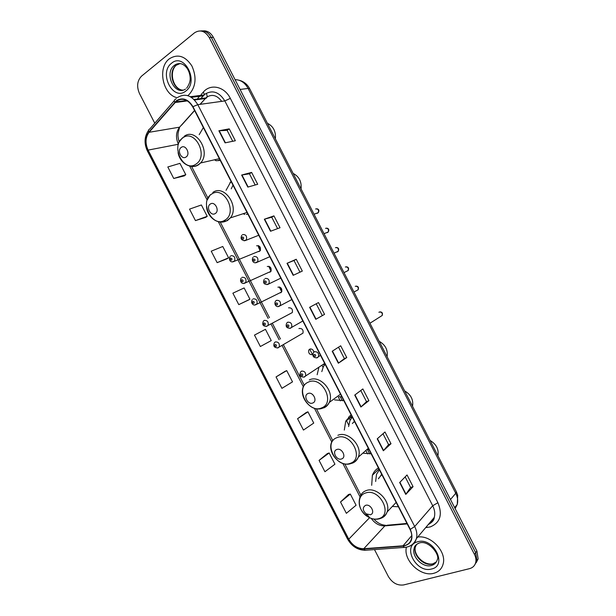 <?xml version="1.0" encoding="UTF-8"?>
<svg xmlns="http://www.w3.org/2000/svg" width="616" height="616" viewBox="0 0 616 616"><rect width="100%" height="100%" fill="white"/><g stroke="black" fill="none" stroke-linecap="round" stroke-linejoin="round"><path stroke-width="0.92" d="M378.409 467.929C375.591 469.646 373.581 472.087 372.38 475.244L371.687 485.323M392.323 506.452L398.39 506.776M351.097 414.807L345.707 421.305L344.305 430.091M363.44 453.26L371.117 453.753M318.842 367.567L317.148 374.728M334.596 399.915L343.79 400.6M231.023 181.35L226.057 190.298M203.357 127.558L199.199 134.673M258.943 251.621L260.198 250.75C261.022 247.216 259.829 245.568 256.61 245.792M269.8 272.241L270.909 271.379C271.656 267.906 270.439 266.274 267.259 266.489M280.642 292.831L281.604 291.992C282.274 288.573 281.042 286.971 277.901 287.171M288.527 307.838L288.519 307.838C291.637 307.646 292.885 309.224 292.292 312.582L266.112 326.465M290.275 313.652L292.292 312.582M301.024 334.28L302.964 333.164C303.488 329.86 302.217 328.305 299.153 328.482L298.945 328.598M313.89 352.029C313.197 349.603 311.819 348.633 309.756 349.103L308.785 350.042C308.3 353.276 309.586 354.824 312.628 354.685L312.728 354.639M476.207 562.701L478.147 558.912L476.892 550.981L213.398 37.407C210.703 32.625 207.153 30.453 202.749 30.892M374.49 549.587L388.373 576.53C392.307 582.928 397.405 585.731 403.642 584.938L469.484 568.66C472.818 567.752 474.905 565.657 475.737 562.377C476.268 559.821 475.845 557.164 474.459 554.408L209.248 37.561L211.327 37.484C208.624 32.687 205.066 30.507 200.654 30.946C205.066 30.507 208.624 32.687 211.327 37.484L475.683 552.691L211.327 37.484L213.398 37.407M474.99 564.433L476.946 560.637L475.683 552.691L476.946 560.637L474.99 564.433M369.685 453.907L367.498 449.657M351.312 418.187L349.996 415.615M342.38 400.808L340.325 396.82M324.155 365.373L323.654 364.41M322.091 365.434L323.069 367.336M338.384 397.12L340.332 400.9M348.579 416.932L350.196 420.073M366.066 450.927L367.606 453.923M169.269 58.874C157.226 67.722 162.77 94.756 177.015 97.651C162.77 94.756 157.226 67.722 169.269 58.874L169.269 58.874M187.757 95.634L188.981 94.641C195.919 86.825 196.881 77.254 191.876 65.927C185.247 55.979 177.747 53.6 169.369 58.789C177.747 53.6 185.247 55.979 191.876 65.927C196.881 77.254 195.919 86.825 188.981 94.641L187.757 95.634M406.406 547.177C403.003 560.198 420.69 577.207 433.818 573.28C438.63 571.971 441.718 568.93 443.081 564.171C446.954 551.859 430.869 534.796 417.725 537.052C430.869 534.796 446.954 551.859 443.081 564.171C441.718 568.93 438.63 571.971 433.818 573.28C420.69 577.207 403.003 560.198 406.406 547.177M176.461 101.093C182.613 97.459 188.034 99.384 192.716 106.861L410.04 529.421C411.742 532.84 412.189 536.089 411.396 539.162C410.125 543.143 407.345 545.352 403.041 545.807L363.779 548.71C357.496 548.671 352.491 545.483 348.772 539.162L148.109 150.104C145.06 143.305 145.391 137.368 149.095 132.294L176.461 101.093M176.291 100.77L148.895 132.017C145.099 137.214 144.76 143.297 147.886 150.266L348.51 539.239C352.321 545.722 357.449 548.987 363.887 549.033L403.149 546.13C411.503 544.298 413.89 538.7 410.325 529.337L192.954 106.676C188.157 99.014 182.606 97.043 176.291 100.77M413.067 486.671L410.595 487.472L405.782 494.409L413.067 486.671L407.053 474.967L399.668 482.513L405.782 494.409M382.99 433.749L388.58 444.621L383.352 450.766L391.006 443.72L384.977 431.993L377.223 438.846L383.352 450.766M388.573 444.606L391.006 443.72M368.892 400.685L366.505 401.655L360.876 407.03L368.892 400.685L362.855 388.935L354.739 395.087L360.876 407.03M346.746 357.573L344.39 358.62L338.353 363.217L346.746 357.573L340.694 345.799L332.201 351.251L338.353 363.217M225.086 142.85L235.35 140.741L229.244 128.859L218.88 130.769L225.086 142.85M232.725 141.28L227.104 130.338L218.88 130.769M227.112 130.361L229.244 128.859M247.832 187.095L257.711 184.276L251.621 172.411L241.634 175.036L247.832 187.095M255.186 185L249.441 173.812L241.634 175.036M249.449 173.828L251.621 172.411M270.524 231.254L280.034 227.727L273.951 215.885L264.341 219.219L270.524 231.254M277.6 228.628L271.733 217.202L264.341 219.219M271.741 217.209L273.951 215.885M293.178 275.329L302.317 271.086L296.242 259.267L287.002 263.317L293.178 275.329M299.977 272.172L293.986 260.506L287.002 263.317M293.986 260.514L296.242 259.267M324.547 314.368L315.785 319.311L324.547 314.368L318.487 302.572L309.625 307.322L315.785 319.311M209.248 37.561C205.082 30.908 200.185 29.314 194.556 32.779L141.565 76.122C137.183 80.673 136.483 86.479 139.478 93.532L154.77 123.215M306.214 412.489L297.582 418.695L303.449 430.068L313.744 423.069L307.962 411.835L306.121 412.52M327.373 453.545L319.073 460.375L324.925 471.733L334.935 464.195L329.16 452.983L327.273 453.576M348.494 494.533L340.517 501.978L346.361 513.313L356.087 505.243L350.319 494.055L348.387 494.556M238.777 304.62L249.942 299.237L244.129 287.942L232.879 293.185L238.777 304.62L248.317 300.123M227.027 258.805L217.14 262.655L228.598 257.804L222.769 246.492L211.226 251.189L217.14 262.655M195.457 220.605L207.215 216.301L201.378 204.966L189.543 209.124L195.457 220.605L205.682 217.371M173.743 178.478L185.793 174.721L179.941 163.363L167.814 166.975L173.743 178.478L184.299 175.883M285.023 371.356L276.053 376.93L281.928 388.334L292.515 381.866L286.717 370.616L284.923 371.394M254.485 335.096L260.368 346.515L271.248 340.586L265.442 329.314L254.485 335.096L265.442 329.314M322.245 315.507L316.224 303.788M344.398 358.627L338.523 347.193M366.512 401.663L360.776 390.513M410.61 487.495L405.166 476.9M249.942 299.237L248.233 300.177M228.598 257.804L226.934 258.843M207.215 216.301L205.598 217.433M185.793 174.721L184.215 175.945M276.053 376.93L286.717 370.616M297.582 418.695L307.962 411.835M319.073 460.375L329.16 452.983M340.517 501.978L350.319 494.055M275.383 138.823C275.991 131.447 273.335 126.28 267.429 123.308M186.117 156.964C190.768 154.008 185.593 143.959 181.212 147.424C176.615 150.419 181.735 160.36 186.117 156.964M218.549 160.16L220.135 160.483M216.039 160.738L220.274 160.445M216.047 160.738L214.514 159.798M301.055 188.889C301.74 181.674 299.099 176.515 293.124 173.412M215.254 213.529C220.02 210.818 214.853 200.793 210.356 204.019C205.644 206.768 210.749 216.678 215.254 213.529M233.002 185.2L231.246 188.843M246.315 214.43L247.901 214.168M244.691 214.437L243.212 213.698M387.102 356.672C388.041 349.988 385.416 344.868 379.225 341.318M312.82 402.972C317.979 401.085 312.866 391.145 307.962 393.539C302.856 395.472 307.923 405.305 312.82 402.972M325.048 364.164L323.308 366.828L321.791 371.625M339.077 396.604L341.911 396.958M412.535 406.26C413.544 399.73 410.926 394.617 404.673 390.937M341.634 458.928C346.916 457.28 341.811 447.362 336.79 449.518C331.562 451.205 336.621 461.014 341.634 458.928M354.508 421.444L354.185 422.083M352.236 417.032L349.896 420.72L348.618 426.595M367.583 449.58L369.061 449.749M354.423 421.282L352.375 423.546M437.907 455.74C438.992 449.364 436.382 444.259 430.068 440.448M370.378 514.737C375.775 513.336 370.686 503.441 365.55 505.351C362.354 507.484 362.531 510.31 366.073 513.829L370.378 514.737M381.15 474.851L380.757 475.775L381.889 474.69M379.364 469.785L376.515 474.335L375.645 481.489M396.134 502.425L387.148 511.919C391.191 501.393 376.507 486.447 366.297 490.552C363.309 491.599 361.253 493.616 360.137 496.604C357.68 504.057 359.937 510.587 366.92 516.185L369.731 517.802C372.888 519.203 375.883 519.496 378.694 518.68C393.624 514.899 379.587 487.618 365.488 493.039C356.572 495.534 357.542 510.04 366.92 516.185L366.073 513.829M381.735 474.382L378.416 478.801M378.732 478.501L378.763 477.993M455.139 508.593L457.249 504.45C458.173 500.87 457.673 497.143 455.748 493.277L248.117 88.442C244.891 82.636 240.54 79.71 235.073 79.657M240.094 89.436L248.117 88.442L249.703 88.758L456.341 491.683L457.703 495.287L457.249 504.45L454.647 507.63M476.892 550.981L474.459 554.408M456.341 491.683L455.748 493.277L450.488 499.53M348.733 425.048L346.238 420.197M312.551 354.716L309.686 349.141M221.698 101.355C217.155 95.264 212.143 93.871 206.66 97.189L199.969 104.374M201.109 94.587L203.303 92.1C210.541 83.376 224.54 86.456 230.338 98.383L437.907 502.718L432.709 505.736L224.825 100.924C219.204 91.977 212.62 89.705 205.066 94.094L200.716 98.606M437.907 502.718C442.765 514.699 440.194 522.768 430.207 526.934L425.664 527.627M428.289 524.509C431.308 523.061 433.302 520.689 434.28 517.402C435.25 513.69 434.727 509.802 432.709 505.736L414.699 526.541C416.809 530.776 417.378 534.811 416.393 538.63C415.307 542.334 413.005 544.86 409.486 546.215M191.384 97.336L203.311 95.819L200.847 98.591M176.191 98.645L175.429 99.361C174.282 99.7 174.043 100.662 174.721 102.256M148.571 130.338C144.306 136.583 143.936 143.513 147.455 151.105L147.886 150.266M348.51 539.239L347.54 539.023C351.798 546.353 357.665 550.103 365.165 550.273L366.327 550.188M363.887 549.033L365.165 550.273L405.551 547.308M174.343 100.608L149.688 129.083C148.525 129.468 148.264 130.446 148.895 132.017M403.149 546.13L404.404 547.408C410.241 546.946 414.237 544.02 416.393 538.63L434.28 517.402C434.188 520.096 432.178 522.476 428.251 524.555M410.325 529.337L414.699 526.541L197.79 104.674L192.954 106.676M177.5 97.521C185.177 92.962 191.946 95.349 197.79 104.674L224.825 100.924L230.338 98.383M197.782 98.337L199.592 96.296M203.303 92.1L204.258 94.194M204.273 94.741L203.311 95.819L204.019 94.98L190.313 96.697M426.618 526.488L427.057 527.504M348.772 539.162L369.562 517.725M371.24 518.403C374.921 523.538 379.464 526.041 384.877 525.895L407.199 523.9M363.779 548.71L384.877 525.895L387.387 525.202L406.96 523.438M403.041 545.807L411.773 535.604M174.921 102.541L187.472 100.901M194.517 99.977L205.367 98.545L200.192 104.343M149.095 132.294L179.602 127.166C175.922 132.04 175.529 137.738 178.432 144.252L148.109 150.104M194.556 110.433L179.602 127.166L178.093 133.002C178.124 134.927 177.339 135.358 179.264 142.173M189.666 166.066L207.199 200.092M218.334 221.714L268.122 318.387M271.102 324.17L279.133 339.762M282.113 345.545L303.349 386.786M314.399 408.231L331.731 441.888M342.789 463.355L360.029 496.843M181.628 125.102L194.625 110.564M206.26 93.301C207.638 96.188 207.338 97.936 205.367 98.545L205.759 97.952L194.032 99.476M316.054 319.157L309.902 307.176M293.462 275.198L287.295 263.194M270.817 231.146L264.641 219.127M248.132 187.01L241.942 174.967M225.402 142.781L219.204 130.723M338.608 363.032L332.463 351.082M361.115 406.822L354.985 394.902M383.575 450.527L377.462 438.63M405.998 494.148L399.9 482.282M180.08 63.533L176.091 65.327C167.629 71.495 173.073 90.675 183.052 90.09M181.612 63.895C178.933 63.202 176.499 63.71 174.297 65.419L174.243 65.465C163.694 73.296 174.859 96.543 185.539 89.035M185.809 91.029C199.399 81.589 184.207 52.021 171.525 63.263C158.374 72.996 173.127 101.655 185.809 91.029M196.096 164.033C208.986 156.033 194.725 128.313 182.683 137.984C170.193 146.269 184.061 173.181 196.096 164.033M190.66 166.251C193.532 166.867 196.165 166.374 198.575 164.757L200.57 162.978C211.442 151.936 195.742 126.85 184.015 136.475M224.963 220.105C238.176 212.766 223.955 185.123 211.588 194.117C198.768 201.732 212.605 228.582 224.963 220.105M220.343 222.037L227.35 220.659L230.345 217.895C239.847 206.591 224.193 183.93 212.828 192.454M321.652 407.892C335.943 402.795 321.837 375.375 308.385 382.113C294.494 387.526 308.216 414.152 321.652 407.892M323.754 407.915C326.249 406.853 328.089 405.028 329.267 402.433C334.919 391.376 319.843 374.451 309.348 379.933M350.211 463.355C364.818 458.912 350.75 431.57 336.975 437.645C322.776 442.403 336.459 468.968 350.211 463.355M352.229 463.217C355.101 462.146 357.118 460.137 358.281 457.188C363.07 446.377 348.194 430.553 337.861 435.312M380.665 518.379C383.876 517.332 386.04 515.176 387.148 511.919C385.577 515.53 382.929 517.84 379.202 518.857C376.114 519.596 372.957 519.25 369.731 517.802L367.105 514.422M416.632 544.328L415.392 546.823C412.45 555.062 424 566.674 432.594 564.002L436.39 561.861M418.942 543.104C416.555 544.074 414.976 545.791 414.214 548.248C411.265 556.502 422.846 568.152 431.446 565.48C434.449 564.641 436.39 562.747 437.26 559.782C440.44 555.262 428.543 539.285 418.988 543.112C415.869 544.598 414.275 546.307 414.214 548.248L415.392 546.823C413.067 554.708 424.085 565.796 432.732 563.856M431.608 568.992C448.117 565.603 433.248 536.659 417.625 541.803C401.601 545.576 416.046 573.642 431.608 568.992M317.194 213.359L318.287 212.659C319.003 209.964 318.102 208.732 315.592 208.963M242.542 234.604C245.93 234.342 247.185 236.097 246.331 239.863L244.09 240.817M242.311 237.045C241.665 238.292 242.003 238.954 243.335 239.023C243.982 237.776 243.643 237.114 242.311 237.045M327.296 232.663L328.266 231.955C328.913 229.306 327.989 228.097 325.517 228.32M253.831 256.541C257.172 256.295 258.458 258.019 257.68 261.715L255.463 262.739M253.623 259.02C252.96 260.252 253.307 260.915 254.647 260.999C255.309 259.767 254.962 259.105 253.623 259.02M337.383 251.936L338.23 251.243C338.808 248.633 337.876 247.44 335.435 247.663M265.111 278.455C268.407 278.216 269.716 279.918 269.03 283.553L266.836 284.638M264.926 280.973C264.256 282.19 264.595 282.852 265.943 282.96C266.613 281.743 266.274 281.081 264.926 280.973M346.508 271.356L348.186 270.509C348.702 267.952 347.755 266.774 345.345 266.982M291.83 299.569L278.956 306.36C276.599 307.561 273.658 304.466 275.468 301.232L276.376 300.346C279.641 300.131 280.965 301.801 280.357 305.367L278.209 306.514M276.214 302.91C275.537 304.104 275.876 304.758 277.231 304.889C277.916 303.696 277.577 303.041 276.214 302.91M356.518 290.66L358.135 289.766C358.589 287.249 357.627 286.094 355.24 286.294M290.575 328.189L289.574 328.366M302.841 320.982L290.175 328.236C286.555 328.205 285.385 326.511 286.663 323.169L287.634 322.222C290.852 322.014 292.2 323.67 291.668 327.173L290.683 328.135M287.495 324.825C286.802 325.995 287.141 326.657 288.511 326.803C289.204 325.633 288.865 324.971 287.495 324.825M380.68 316.447L382.228 315.461C382.59 313.005 381.597 311.873 379.24 312.073L378.894 312.289M317.14 357.796L316.47 357.888M320.505 355.332L316.886 357.796C313.452 357.858 312.25 356.194 313.282 352.806L314.368 351.728C317.563 351.528 318.957 353.145 318.541 356.579L317.433 357.68M314.283 354.408C313.559 355.563 313.906 356.225 315.307 356.395C316.023 355.247 315.685 354.585 314.283 354.408M230.877 255.74C234.172 255.525 235.412 257.249 234.604 260.915L232.517 261.839M231.631 260.129C232.263 258.913 231.932 258.266 230.63 258.181C229.999 259.39 230.33 260.044 231.631 260.129M258.658 245.73L260.452 250.281M241.996 277.315C245.253 277.115 246.515 278.817 245.784 282.421L243.72 283.406M242.773 281.751C243.412 280.55 243.074 279.903 241.765 279.795C241.125 280.988 241.464 281.643 242.773 281.751M269.177 266.397L271.148 270.925M253.099 298.875C256.318 298.691 257.603 300.369 256.949 303.904L254.916 304.943M253.9 303.341C254.547 302.171 254.215 301.517 252.891 301.393C252.244 302.572 252.575 303.218 253.9 303.341M279.695 287.056L281.835 291.522M264.195 320.412C267.375 320.243 268.676 321.899 268.099 325.371L266.705 326.334C263.063 326.388 261.931 324.694 263.317 321.259L264.195 320.412M265.011 324.925C265.673 323.77 265.342 323.115 264.01 322.976C263.348 324.132 263.687 324.778 265.011 324.925M302.964 333.164L277.754 347.863C274.189 347.763 273.05 346.084 274.343 342.835L275.283 341.934C278.424 341.78 279.749 343.405 279.233 346.823L278.278 347.755M276.114 346.477C276.784 345.345 276.453 344.69 275.113 344.529C274.451 345.668 274.782 346.315 276.114 346.477M278.093 347.832L277.3 347.963M324.655 363.409L303.95 377.092C299.053 376.815 299.846 374.813 300.454 372.141L301.501 371.109C304.627 370.963 305.99 372.565 305.59 375.914L304.52 376.969M302.402 375.745C303.095 374.628 302.764 373.974 301.393 373.781C300.693 374.898 301.031 375.552 302.402 375.745M304.135 377.1L303.68 377.154M378.963 468.992L372.38 475.244M351.898 416.377L345.707 421.305M231.385 182.051L230.037 182.413M310.649 348.902L308.785 350.042M239.308 80.296C243.859 81.474 247.324 84.292 249.703 88.758M478.147 558.912L475.737 562.377M147.455 151.105L347.54 539.023M175.545 101.886L186.679 100.439M191.576 166.412L207.946 198.206M220.212 222.03L269.477 317.687M272.449 323.462L280.457 339.008M283.429 344.783L304.173 385.054M316.347 408.693L332.871 440.779M344.76 463.871L360.83 495.072M373.827 519.057C377.362 522.93 381.304 525.009 385.639 525.294M181.127 89.851C172.934 87.572 168.915 71.864 176.091 65.327L174.29 65.419C178.971 62.193 183.275 63.202 187.202 68.453C189.127 71.502 190.121 74.875 190.175 78.563C190.259 81.512 189.097 84.715 186.671 88.18M219.373 158.689L200.57 162.978L198.152 164.803C190.421 169.6 179.703 162.924 178.078 152.591M182.567 137.738L179.787 141.203M247.024 212.458L230.345 217.895L226.719 220.751C218.395 225.471 207.084 217.302 206.499 206.445M210.356 194.695L207.222 200.015M340.486 394.186L329.267 402.433C327.712 405.243 325.471 407.161 322.545 408.2C311.018 412.936 297.243 395.757 304.242 384.938M368.314 448.286L358.281 457.188C356.695 460.414 354.239 462.547 350.897 463.594C339.662 467.629 326.11 451.559 332.186 440.894M434.272 563.386L433.395 563.694M241.842 235.266C240.155 238.654 241.287 240.433 245.237 240.602L258.751 235.258M316.755 208.755C318.888 209.14 319.396 210.441 318.287 212.659L314.052 214.222M253.053 257.28C251.205 260.322 253.476 263.794 256.487 262.539L269.785 256.71M326.611 228.113C328.736 228.444 329.291 229.722 328.266 231.955L324.039 233.703M264.264 279.264C262.678 282.775 263.825 284.507 267.729 284.461L280.811 278.147M336.452 247.463C338.592 247.755 339.185 249.01 338.23 251.243L334.026 253.168M346.284 266.79C348.425 266.998 349.056 268.237 348.186 270.509L343.998 272.619M356.11 286.109C358.258 286.263 358.935 287.48 358.135 289.766L353.969 292.061M380.003 311.896C382.128 311.935 382.875 313.12 382.228 315.461L369.962 323.246M260.198 250.75L233.502 261.646C230.338 262.87 228.32 259.305 230.184 256.387M260.275 250.635C259.005 248.718 258.35 247.039 258.289 245.599M270.909 271.379L244.583 283.229C241.78 284.446 239.339 281.019 241.233 278.032M270.971 271.271L268.799 266.281M281.604 291.992L255.648 304.789C253.138 305.998 250.396 302.687 252.275 299.661M281.666 291.884L279.317 286.964"/></g></svg>

